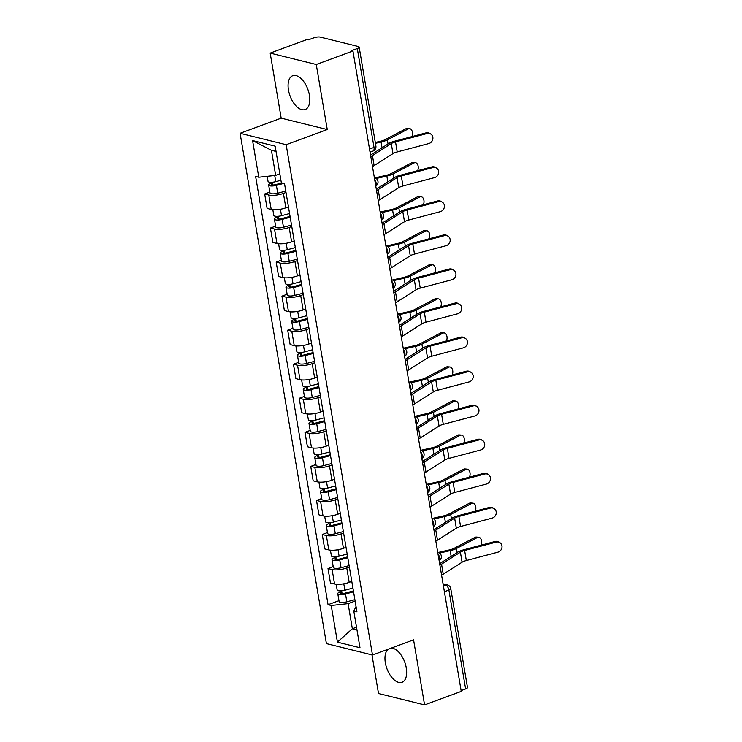 <?xml version="1.0" encoding="UTF-8"?>
<svg xmlns="http://www.w3.org/2000/svg" width="742" height="742" viewBox="0 0 742 742"><rect width="100%" height="100%" fill="white"/><g stroke="black" fill="none" stroke-linecap="round" stroke-linejoin="round"><path stroke-width="1.11" d="M388.252 649.194A18.021 9.488 -110.2 0 0 385.339 662.773A18.021 9.488 -110.2 0 0 402.053 682.269A18.021 9.488 -110.2 0 0 406.291 667.958A18.021 9.488 -110.2 0 0 391.062 648.156M309.423 95.217A18.021 9.488 -110.2 0 0 292.71 75.721A18.021 9.488 -110.2 0 0 288.462 90.032A18.021 9.488 -110.2 0 0 305.175 109.528A18.021 9.488 -110.2 0 0 309.423 95.217M371.965 654.88L378.503 693.501L424.572 704.9L461.246 691.377L352.932 50.966L316.259 64.489L270.181 53.09L281.181 118.136L240.093 133.291L326.406 643.611L372.484 655.01L286.162 144.69L327.259 129.535L316.259 64.489M270.181 53.09L306.854 39.567L308.199 39.901L313.912 37.796A4.619 1.317 -9.6 0 1 320.284 37.1L358.293 46.505A4.619 1.317 -9.6 0 1 359.165 47.098L375.888 145.97A4.619 1.317 170.4 0 1 374.024 147.408L357.301 48.527A4.619 1.317 -9.6 0 0 359.165 47.098M424.572 704.9L413.572 639.854L372.484 655.01M444.393 591.717L448.891 590.057A4.619 1.317 170.4 0 0 450.756 588.629L467.488 687.5A4.619 1.317 170.4 0 1 465.614 688.938L448.891 590.057A4.619 2.43 -110.2 0 0 445.469 585.03L443.159 584.464M461.116 690.598L465.614 688.938M357.301 48.527L351.587 50.632L352.932 50.966M286.004 192.456L283.416 193.412A10.629 3.033 170.4 0 1 268.762 195.007L264.662 193.987L267.101 208.4L271.201 209.411A10.629 3.033 -9.6 0 0 285.856 207.816L288.443 206.86M269.856 192.076L264.662 193.987M291.764 226.505L289.176 227.46A10.629 3.033 170.4 0 1 274.521 229.055L270.422 228.044L272.861 242.448L276.961 243.459A10.629 3.033 -9.6 0 0 291.615 241.864L294.203 240.909M275.616 226.125L270.422 228.044M297.523 260.553L294.936 261.509A10.629 3.033 170.4 0 1 280.281 263.104L276.182 262.093L278.621 276.497L282.711 277.508A10.629 3.033 -9.6 0 0 297.375 275.913L299.963 274.957M281.376 260.173L276.182 262.093M303.283 294.602L300.695 295.557A10.629 3.033 170.4 0 1 286.041 297.152L281.941 296.141L284.381 310.546L288.471 311.566A10.629 3.033 -9.6 0 0 303.135 309.961L305.723 309.006M287.135 294.231L281.941 296.141M309.043 328.65L306.455 329.606A10.629 3.033 170.4 0 1 291.801 331.21L287.701 330.19L290.141 344.594L294.231 345.614A10.629 3.033 -9.6 0 0 308.885 344.019L311.482 343.064M292.895 328.279L287.701 330.19M314.803 362.708L312.215 363.663A10.629 3.033 170.4 0 1 297.561 365.259L293.461 364.239L295.9 378.652L299.991 379.663A10.629 3.033 -9.6 0 0 314.645 378.068L317.242 377.112M298.655 362.328L293.461 364.239M320.563 396.757L317.975 397.712A10.629 3.033 170.4 0 1 303.32 399.307L299.221 398.296L301.651 412.7L305.75 413.711A10.629 3.033 -9.6 0 0 320.405 412.116L323.002 411.161M304.415 396.376L299.221 398.296M326.322 430.805L323.735 431.761A10.629 3.033 170.4 0 1 309.071 433.356L304.981 432.345L307.411 446.749L311.51 447.76A10.629 3.033 -9.6 0 0 326.165 446.165L328.762 445.209M310.165 430.425L304.981 432.345M332.082 464.854L329.494 465.809A10.629 3.033 170.4 0 1 314.831 467.404L310.74 466.393L313.17 480.797L317.27 481.818A10.629 3.033 -9.6 0 0 331.924 480.213L334.512 479.258M315.925 464.483L310.74 466.393M337.842 498.902L335.245 499.858A10.629 3.033 170.4 0 1 320.59 501.453L316.5 500.442L318.93 514.846L323.03 515.866A10.629 3.033 -9.6 0 0 337.684 514.271L340.272 513.316M321.685 498.531L316.5 500.442M343.602 532.96L341.005 533.906A10.629 3.033 170.4 0 1 326.35 535.511L322.26 534.49L324.69 548.904L328.789 549.915A10.629 3.033 -9.6 0 0 343.444 548.319L346.032 547.364M327.445 532.58L322.26 534.49M349.361 567.009L346.764 567.964A10.629 3.033 170.4 0 1 332.11 569.559L328.01 568.548L330.45 582.952L334.549 583.963A10.629 3.033 -9.6 0 0 349.204 582.368L351.791 581.413M333.204 566.628L328.01 568.548M276.043 151.433L271.424 150.292L275.672 175.39L279.836 173.86M275.672 175.39L258.782 177.236L252.586 140.563L275.152 146.146L281.348 182.82L284.511 183.599L356.939 611.844L353.786 611.065L359.991 647.738L337.425 642.155L331.22 605.481L348.1 603.645L352.348 628.743L356.967 629.884M258.782 177.236L255.628 176.457L328.057 604.702L331.22 605.481M240.093 133.291L286.162 144.69M281.181 118.136L327.259 129.535M356.512 627.203L352.348 628.743L337.425 642.155M355.121 601.057L348.1 603.645M338.964 600.677L328.057 604.702M356.039 606.502L353.786 611.065M252.586 140.563L271.424 150.292M372.475 166.514A14.552 4.155 -9.6 0 0 374.126 165.605L392.982 153.613A8.552 2.439 170.4 0 1 397.22 151.934L428.783 143.558A5.315 4.851 122 0 0 432.799 139.227A5.315 4.851 122 0 0 430.75 134.033A5.315 4.851 122 0 0 427.086 133.523L426.038 132.864A5.315 4.851 -58 0 1 429.711 133.384L430.75 134.033M370.777 156.469A14.552 4.155 -9.6 0 0 372.428 155.56L391.284 143.577A8.552 2.439 170.4 0 1 395.523 141.889L427.086 133.523M370.536 155.097L388.752 143.512A11.547 3.302 170.4 0 1 394.475 141.24L426.038 132.864M405.967 128.718A5.315 3.348 -85.6 0 1 407.228 128.44L409.556 128.616A5.315 3.348 94.4 0 0 408.295 128.895L405.967 128.718L385.024 139.709A8.552 2.439 -9.6 0 1 380.386 141.295L375.294 142.445M411.912 136.611A5.315 3.348 94.4 0 0 409.556 128.616M280.921 180.269L275.764 181.642A5.778 1.651 170.4 0 1 268.038 181.354L267.194 176.318M281.895 182.949L275.338 184.702A2.773 0.788 170.4 0 1 271.628 184.563A2.773 0.788 170.4 0 1 272.75 183.701L272.5 182.217M283.704 183.404L276.395 185.352A5.778 1.651 170.4 0 1 268.669 185.064A5.778 1.651 170.4 0 1 271.006 183.274L270.839 182.282M285.772 191.065L277.721 193.208A5.778 1.651 170.4 0 1 269.995 192.92L268.669 185.064M272.973 185.008L272.75 183.701L271.006 183.274M375.443 143.308L381.082 142.037A11.547 3.302 -9.6 0 0 387.343 139.895L408.295 128.895M370.499 154.846L371.167 154.698M378.235 200.563A14.552 4.155 -9.6 0 0 379.885 199.654L398.742 187.661A8.552 2.439 170.4 0 1 402.98 185.982L434.543 177.607A5.315 4.851 122 0 0 438.559 173.276A5.315 4.851 122 0 0 436.509 168.091A5.315 4.851 122 0 0 432.836 167.571L431.798 166.922A5.315 4.851 -58 0 1 435.471 167.432L436.509 168.091M376.528 190.518A14.552 4.155 -9.6 0 0 378.188 189.618L397.044 177.626A8.552 2.439 170.4 0 1 401.283 175.937L432.836 167.571M376.296 189.145L394.512 177.561A11.547 3.302 170.4 0 1 400.235 175.288L431.798 166.922M383.985 234.611A14.552 4.155 -9.6 0 0 385.645 233.702L404.501 221.719A8.552 2.439 170.4 0 1 408.74 220.031L440.303 211.665A5.315 4.851 122 0 0 444.319 207.324A5.315 4.851 122 0 0 442.269 202.139A5.315 4.851 122 0 0 438.596 201.62L437.557 200.971A5.315 4.851 -58 0 1 441.221 201.481L442.269 202.139M382.288 224.566A14.552 4.155 -9.6 0 0 383.948 223.667L402.804 211.674A8.552 2.439 170.4 0 1 407.043 209.986L438.596 201.62M382.056 223.194L400.272 211.618A11.547 3.302 170.4 0 1 405.995 209.337L437.557 200.971M411.727 162.767A5.315 3.348 -85.6 0 1 412.988 162.489L415.316 162.665A5.315 3.348 94.4 0 0 414.055 162.943L411.727 162.767L390.784 173.758A8.552 2.439 -9.6 0 1 386.146 175.344L375.081 177.848M417.672 170.669A5.315 3.348 94.4 0 0 415.316 162.665M289.575 213.548L281.524 215.69A5.778 1.651 170.4 0 1 273.798 215.403L272.833 209.68M290.048 216.367L281.097 218.751A2.773 0.788 170.4 0 1 277.387 218.612A2.773 0.788 170.4 0 1 278.51 217.749L278.259 216.265M290.205 217.258L282.155 219.4A5.778 1.651 170.4 0 1 274.429 219.113A5.778 1.651 170.4 0 1 276.766 217.323L276.599 216.33M291.532 225.114L283.481 227.256A5.778 1.651 170.4 0 1 275.755 226.978L274.429 219.113M278.732 219.057L278.51 217.749L276.766 217.323M376.222 178.479L386.842 176.086A11.547 3.302 -9.6 0 0 393.102 173.943L414.055 162.943M376.259 188.895L376.927 188.746M417.486 196.815A5.315 3.348 -85.6 0 1 418.748 196.537L421.076 196.723A5.315 3.348 94.4 0 0 419.814 196.992L417.486 196.815L396.543 207.816A8.552 2.439 -9.6 0 1 391.906 209.402L380.841 211.897M423.422 204.718A5.315 3.348 94.4 0 0 421.076 196.723M295.335 247.596L287.284 249.739A5.778 1.651 170.4 0 1 279.558 249.451L278.593 243.728M295.808 250.416L286.857 252.799A2.773 0.788 170.4 0 1 283.147 252.67A2.773 0.788 170.4 0 1 284.269 251.807L284.019 250.314M295.965 251.306L287.905 253.449A5.778 1.651 170.4 0 1 280.188 253.17A5.778 1.651 170.4 0 1 282.526 251.371L282.359 250.379M297.292 259.162L289.241 261.305A5.778 1.651 170.4 0 1 281.515 261.026L280.188 253.17M284.492 253.105L284.269 251.807L282.526 251.371M381.972 212.537L392.601 210.134A11.547 3.302 -9.6 0 0 398.862 207.992L419.814 196.992M382.019 222.952L382.687 222.795M389.745 268.66A14.552 4.155 -9.6 0 0 391.405 267.76L410.261 255.767A8.552 2.439 170.4 0 1 414.5 254.079L446.053 245.713A5.315 4.851 122 0 0 450.079 241.373A5.315 4.851 122 0 0 448.029 236.188A5.315 4.851 122 0 0 444.356 235.668L443.317 235.019A5.315 4.851 -58 0 1 446.981 235.539L448.029 236.188M388.047 258.624A14.552 4.155 -9.6 0 0 389.708 257.715L408.564 245.723A8.552 2.439 170.4 0 1 412.793 244.044L444.356 235.668M387.816 257.251L406.032 245.667A11.547 3.302 170.4 0 1 411.754 243.385L443.317 235.019M395.505 302.708A14.552 4.155 -9.6 0 0 397.165 301.808L416.021 289.816A8.552 2.439 170.4 0 1 420.25 288.128L451.813 279.762A5.315 4.851 122 0 0 455.838 275.43A5.315 4.851 122 0 0 453.789 270.236A5.315 4.851 122 0 0 450.116 269.726L449.077 269.068A5.315 4.851 -58 0 1 452.741 269.587L453.789 270.236M393.807 292.673A14.552 4.155 -9.6 0 0 395.467 291.764L414.324 279.771A8.552 2.439 170.4 0 1 418.553 278.092L450.116 269.726M393.575 291.3L411.791 279.715A11.547 3.302 170.4 0 1 417.514 277.434L449.077 269.068M401.264 336.766A14.552 4.155 -9.6 0 0 402.925 335.857L421.781 323.864A8.552 2.439 170.4 0 1 426.01 322.186L457.573 313.81A5.315 4.851 122 0 0 461.598 309.479A5.315 4.851 122 0 0 459.548 304.285A5.315 4.851 122 0 0 455.876 303.775L454.837 303.116A5.315 4.851 -58 0 1 458.5 303.636L459.548 304.285M399.567 326.721A14.552 4.155 -9.6 0 0 401.227 325.812L420.083 313.829A8.552 2.439 170.4 0 1 424.313 312.141L455.876 303.775M399.335 325.348L417.551 313.764A11.547 3.302 170.4 0 1 423.274 311.492L454.837 303.116M423.246 230.864A5.315 3.348 -85.6 0 1 424.507 230.586L426.835 230.771A5.315 3.348 94.4 0 0 425.574 231.05L423.246 230.864L402.303 241.864A8.552 2.439 -9.6 0 1 397.666 243.45L386.601 245.945M429.182 238.766A5.315 3.348 94.4 0 0 426.835 230.771M301.094 281.645L293.044 283.787A5.778 1.651 170.4 0 1 285.318 283.509L284.353 277.777M301.567 284.464L292.617 286.848A2.773 0.788 170.4 0 1 288.907 286.718A2.773 0.788 170.4 0 1 290.029 285.856L289.779 284.362M301.716 285.355L293.665 287.497A5.778 1.651 170.4 0 1 285.948 287.219A5.778 1.651 170.4 0 1 288.286 285.42L288.119 284.427M303.051 293.211L295.001 295.362A5.778 1.651 170.4 0 1 287.275 295.075L285.948 287.219M290.252 287.163L290.029 285.856L288.286 285.42M387.732 246.585L398.361 244.183A11.547 3.302 -9.6 0 0 404.622 242.04L425.574 231.05M387.778 257.001L388.446 256.843M429.006 264.913A5.315 3.348 -85.6 0 1 430.267 264.644L432.595 264.82A5.315 3.348 94.4 0 0 431.334 265.098L429.006 264.913L408.063 275.913A8.552 2.439 -9.6 0 1 403.425 277.499L392.36 279.994M434.942 272.815A5.315 3.348 94.4 0 0 432.595 264.82M306.854 315.693L298.803 317.845A5.778 1.651 170.4 0 1 291.077 317.557L290.113 311.825M307.327 318.513L298.377 320.906A2.773 0.788 170.4 0 1 294.667 320.767A2.773 0.788 170.4 0 1 295.789 319.904L295.539 318.42M307.476 319.403L299.425 321.555A5.778 1.651 170.4 0 1 291.708 321.267A5.778 1.651 170.4 0 1 294.045 319.468L293.878 318.485M308.811 327.259L300.76 329.411A5.778 1.651 170.4 0 1 293.034 329.123L291.708 321.267M296.012 321.212L295.789 319.904L294.045 319.468M393.492 280.634L404.121 278.231A11.547 3.302 -9.6 0 0 410.382 276.089L431.334 265.098M393.538 291.05L394.206 290.901M434.766 298.97A5.315 3.348 -85.6 0 1 436.027 298.692L438.346 298.868A5.315 3.348 94.4 0 0 437.094 299.147L434.766 298.97L413.823 309.961A8.552 2.439 -9.6 0 1 409.185 311.547L398.12 314.042M440.702 306.863A5.315 3.348 94.4 0 0 438.346 298.868M312.614 349.742L304.563 351.893A5.778 1.651 170.4 0 1 296.837 351.606L295.873 345.874M313.087 352.561L304.137 354.954A2.773 0.788 170.4 0 1 300.427 354.815A2.773 0.788 170.4 0 1 301.549 353.953L301.298 352.469M313.235 353.452L305.185 355.603A5.778 1.651 170.4 0 1 297.468 355.316A5.778 1.651 170.4 0 1 299.805 353.526L299.638 352.533M314.571 361.317L306.52 363.459A5.778 1.651 170.4 0 1 298.794 363.172L297.468 355.316M301.771 355.26L301.549 353.953L299.805 353.526M399.252 314.682L409.881 312.289A11.547 3.302 -9.6 0 0 416.141 310.147L437.094 299.147M399.298 325.098L399.966 324.95M407.024 370.815A14.552 4.155 -9.6 0 0 408.684 369.906L427.54 357.913A8.552 2.439 170.4 0 1 431.77 356.234L463.333 347.859A5.315 4.851 122 0 0 467.358 343.527A5.315 4.851 122 0 0 465.308 338.343A5.315 4.851 122 0 0 461.635 337.823L460.596 337.174A5.315 4.851 -58 0 1 464.26 337.684L465.308 338.343M405.327 360.77A14.552 4.155 -9.6 0 0 406.987 359.87L425.843 347.877A8.552 2.439 170.4 0 1 430.072 346.189L461.635 337.823M405.095 359.397L423.311 347.812A11.547 3.302 170.4 0 1 429.034 345.54L460.596 337.174M440.525 333.019A5.315 3.348 -85.6 0 1 441.787 332.741L444.106 332.917A5.315 3.348 94.4 0 0 442.853 333.195L440.525 333.019L419.582 344.01A8.552 2.439 -9.6 0 1 414.945 345.596L403.88 348.1M446.461 340.921A5.315 3.348 94.4 0 0 444.106 332.917M318.374 383.8L310.323 385.942A5.778 1.651 170.4 0 1 302.597 385.654L301.632 379.932M318.847 386.619L309.896 389.003A2.773 0.788 170.4 0 1 306.186 388.864A2.773 0.788 170.4 0 1 307.309 388.001L307.058 386.517M318.995 387.51L310.944 389.652A5.778 1.651 170.4 0 1 303.228 389.365A5.778 1.651 170.4 0 1 305.565 387.574L305.398 386.582M320.331 395.365L312.28 397.508A5.778 1.651 170.4 0 1 304.554 397.22L303.228 389.365M307.531 389.309L307.309 388.001L305.565 387.574M405.011 348.731L415.641 346.338A11.547 3.302 -9.6 0 0 421.901 344.195L442.853 333.195M405.058 359.147L405.726 358.998M412.784 404.863A14.552 4.155 -9.6 0 0 414.444 403.954L433.3 391.971A8.552 2.439 170.4 0 1 437.53 390.283L469.092 381.917A5.315 4.851 122 0 0 473.118 377.576A5.315 4.851 122 0 0 471.068 372.391A5.315 4.851 122 0 0 467.395 371.872L466.356 371.223A5.315 4.851 -58 0 1 470.02 371.733L471.068 372.391M411.087 394.818A14.552 4.155 -9.6 0 0 412.747 393.919L431.594 381.926A8.552 2.439 170.4 0 1 435.832 380.238L467.395 371.872M410.855 393.445L429.071 381.87A11.547 3.302 170.4 0 1 434.793 379.589L466.356 371.223M446.285 367.067A5.315 3.348 -85.6 0 1 447.547 366.789L449.865 366.975A5.315 3.348 94.4 0 0 448.604 367.244L446.285 367.067L425.333 378.058A8.552 2.439 -9.6 0 1 420.705 379.654L409.64 382.149M452.221 374.97A5.315 3.348 94.4 0 0 449.865 366.975M324.133 417.848L316.083 419.991A5.778 1.651 170.4 0 1 308.357 419.703L307.392 413.98M324.606 420.668L315.656 423.051A2.773 0.788 170.4 0 1 311.946 422.912A2.773 0.788 170.4 0 1 313.068 422.059L312.818 420.566M324.755 421.558L316.704 423.701A5.778 1.651 170.4 0 1 308.987 423.413A5.778 1.651 170.4 0 1 311.325 421.623L311.148 420.631M326.081 429.414L318.03 431.556A5.778 1.651 170.4 0 1 310.314 431.278L308.987 423.413M313.291 423.357L313.068 422.059L311.325 421.623M410.771 382.789L421.4 380.386A11.547 3.302 -9.6 0 0 427.661 378.244L448.604 367.244M410.808 393.195L411.485 393.047M418.544 438.912A14.552 4.155 -9.6 0 0 420.204 438.012L439.051 426.019A8.552 2.439 170.4 0 1 443.289 424.331L474.852 415.965A5.315 4.851 122 0 0 478.868 411.625A5.315 4.851 122 0 0 476.818 406.44A5.315 4.851 122 0 0 473.155 405.92L472.116 405.271A5.315 4.851 -58 0 1 475.78 405.791L476.818 406.44M416.846 428.876A14.552 4.155 -9.6 0 0 418.507 427.967L437.353 415.974A8.552 2.439 170.4 0 1 441.592 414.296L473.155 405.92M416.614 427.503L434.821 415.919A11.547 3.302 170.4 0 1 440.553 413.637L472.116 405.271M452.045 401.116A5.315 3.348 -85.6 0 1 453.306 400.838L455.625 401.023A5.315 3.348 94.4 0 0 454.364 401.301L452.045 401.116L431.093 412.116A8.552 2.439 -9.6 0 1 426.464 413.702L415.399 416.197M457.981 409.018A5.315 3.348 94.4 0 0 455.625 401.023M329.884 451.897L321.833 454.039A5.778 1.651 170.4 0 1 314.116 453.761L313.143 448.029M330.366 454.716L321.407 457.1A2.773 0.788 170.4 0 1 317.706 456.97A2.773 0.788 170.4 0 1 318.828 456.107L318.578 454.614M330.515 455.607L322.464 457.749A5.778 1.651 170.4 0 1 314.747 457.471A5.778 1.651 170.4 0 1 317.075 455.671L316.908 454.679M331.841 463.462L323.79 465.614A5.778 1.651 170.4 0 1 316.073 465.327L314.747 457.471M319.051 457.415L318.828 456.107L317.075 455.671M416.531 416.837L427.16 414.435A11.547 3.302 -9.6 0 0 433.421 412.292L454.364 401.301M416.568 427.253L417.245 427.095M424.303 472.96A14.552 4.155 -9.6 0 0 425.964 472.06L444.81 460.068A8.552 2.439 170.4 0 1 449.049 458.38L480.612 450.014A5.315 4.851 122 0 0 484.628 445.682A5.315 4.851 122 0 0 482.578 440.488A5.315 4.851 122 0 0 478.915 439.969L477.876 439.32A5.315 4.851 -58 0 1 481.539 439.839L482.578 440.488M422.606 462.925A14.552 4.155 -9.6 0 0 424.266 462.016L443.113 450.023A8.552 2.439 170.4 0 1 447.352 448.344L478.915 439.969M422.374 461.552L440.581 449.967A11.547 3.302 170.4 0 1 446.313 447.686L477.876 439.32M457.805 435.164A5.315 3.348 -85.6 0 1 459.066 434.895L461.385 435.072A5.315 3.348 94.4 0 0 460.123 435.35L457.805 435.164L436.853 446.165A8.552 2.439 -9.6 0 1 432.224 447.751L421.159 450.246M463.741 443.067A5.315 3.348 94.4 0 0 461.385 435.072M335.644 485.945L327.593 488.097A5.778 1.651 170.4 0 1 319.876 487.809L318.902 482.077M336.126 488.765L327.166 491.158A2.773 0.788 170.4 0 1 323.466 491.018A2.773 0.788 170.4 0 1 324.588 490.156L324.337 488.672M336.274 489.655L328.224 491.807A5.778 1.651 170.4 0 1 320.507 491.519A5.778 1.651 170.4 0 1 322.835 489.72L322.668 488.737M337.601 497.511L329.55 499.663A5.778 1.651 170.4 0 1 321.833 499.375L320.507 491.519M324.801 491.464L324.588 490.156L322.835 489.72M422.291 450.886L432.92 448.483A11.547 3.302 -9.6 0 0 439.181 446.341L460.123 435.35M422.328 461.301L423.005 461.144M430.063 507.009A14.552 4.155 -9.6 0 0 431.723 506.109L450.57 494.116A8.552 2.439 170.4 0 1 454.809 492.438L486.372 484.062A5.315 4.851 122 0 0 490.388 479.731A5.315 4.851 122 0 0 488.338 474.537A5.315 4.851 122 0 0 484.674 474.027L483.636 473.368A5.315 4.851 -58 0 1 487.299 473.888L488.338 474.537M428.366 496.973A14.552 4.155 -9.6 0 0 430.026 496.064L448.873 484.081A8.552 2.439 170.4 0 1 453.112 482.393L484.674 474.027M428.134 495.6L446.341 484.016A11.547 3.302 170.4 0 1 452.073 481.743L483.636 473.368M463.565 469.222A5.315 3.348 -85.6 0 1 464.826 468.944L467.145 469.12A5.315 3.348 94.4 0 0 465.883 469.398L463.565 469.222L442.612 480.213A8.552 2.439 -9.6 0 1 437.984 481.799L426.919 484.294M469.5 477.115A5.315 3.348 94.4 0 0 467.145 469.12M341.403 519.994L333.353 522.145A5.778 1.651 170.4 0 1 325.636 521.858L324.662 516.126M341.886 522.813L332.926 525.206A2.773 0.788 170.4 0 1 329.225 525.067A2.773 0.788 170.4 0 1 330.348 524.204L330.088 522.72M342.034 523.704L333.983 525.855A5.778 1.651 170.4 0 1 326.257 525.568A5.778 1.651 170.4 0 1 328.595 523.778L328.428 522.785M343.361 531.569L335.31 533.711A5.778 1.651 170.4 0 1 327.593 533.424L326.257 525.568M330.561 525.512L330.348 524.204L328.595 523.778M428.051 484.934L438.68 482.541A11.547 3.302 -9.6 0 0 444.94 480.399L465.883 469.398M428.088 495.35L428.765 495.202M435.823 541.066A14.552 4.155 -9.6 0 0 437.483 540.157L456.33 528.165A8.552 2.439 170.4 0 1 460.569 526.486L492.132 518.111A5.315 4.851 122 0 0 496.148 513.779A5.315 4.851 122 0 0 494.098 508.595A5.315 4.851 122 0 0 490.434 508.075L489.386 507.426A5.315 4.851 -58 0 1 493.059 507.936L494.098 508.595M434.126 531.022A14.552 4.155 -9.6 0 0 435.786 530.122L454.633 518.129A8.552 2.439 170.4 0 1 458.871 516.441L490.434 508.075M433.894 529.649L452.101 518.064A11.547 3.302 170.4 0 1 457.833 515.792L489.386 507.426M469.324 503.271A5.315 3.348 -85.6 0 1 470.586 502.993L472.904 503.169A5.315 3.348 94.4 0 0 471.643 503.447L469.324 503.271L448.372 514.262A8.552 2.439 -9.6 0 1 443.744 515.848L432.669 518.352M475.26 511.173A5.315 3.348 94.4 0 0 472.904 503.169M347.163 554.051L339.113 556.194A5.778 1.651 170.4 0 1 331.396 555.906L330.422 550.184M347.646 556.871L338.686 559.255A2.773 0.788 170.4 0 1 334.985 559.116A2.773 0.788 170.4 0 1 336.107 558.253L335.848 556.769M347.794 557.761L339.743 559.904A5.778 1.651 170.4 0 1 332.017 559.616A5.778 1.651 170.4 0 1 334.354 557.826L334.188 556.834M349.12 565.617L341.07 567.76A5.778 1.651 170.4 0 1 333.353 567.472L332.017 559.616M336.321 559.561L336.107 558.253L334.354 557.826M433.81 518.983L444.439 516.59A11.547 3.302 -9.6 0 0 450.7 514.447L471.643 503.447M433.847 529.398L434.524 529.25M441.583 575.115A14.552 4.155 -9.6 0 0 443.243 574.206L462.09 562.223A8.552 2.439 170.4 0 1 466.328 560.535L497.891 552.169A5.315 4.851 122 0 0 501.907 547.828A5.315 4.851 122 0 0 499.858 542.643A5.315 4.851 122 0 0 496.194 542.124L495.146 541.474A5.315 4.851 -58 0 1 498.819 541.985L499.858 542.643M439.885 565.07A14.552 4.155 -9.6 0 0 441.536 564.17L460.392 552.178A8.552 2.439 170.4 0 1 464.631 550.49L496.194 542.124M439.654 563.697L457.86 552.113A11.547 3.302 170.4 0 1 463.583 549.841L495.146 541.474M475.084 537.319A5.315 3.348 -85.6 0 1 476.345 537.041L478.664 537.227A5.315 3.348 94.4 0 0 477.403 537.496L475.084 537.319L454.132 548.31A8.552 2.439 -9.6 0 1 449.504 549.896L438.429 552.4M481.02 545.222A5.315 3.348 94.4 0 0 478.664 537.227M352.923 588.1L344.872 590.242A5.778 1.651 170.4 0 1 337.156 589.955L336.182 584.232M353.405 590.92L344.446 593.303A2.773 0.788 170.4 0 1 340.745 593.164A2.773 0.788 170.4 0 1 341.858 592.311L341.608 590.817M353.554 591.81L345.503 593.952A5.778 1.651 170.4 0 1 337.777 593.665A5.778 1.651 170.4 0 1 340.114 591.875L339.947 590.882M354.88 599.666L346.829 601.808A5.778 1.651 170.4 0 1 339.113 601.53L337.777 593.665M342.081 593.609L341.858 592.311L340.114 591.875M439.57 553.04L450.19 550.638A11.547 3.302 -9.6 0 0 456.46 548.496L477.403 537.496M439.607 563.447L440.284 563.299M439.097 560.414A4.619 2.43 -110.2 0 0 439.45 557.372A4.619 2.43 -110.2 0 0 437.993 553.875M433.337 526.366A4.619 2.43 -110.2 0 0 433.69 523.323A4.619 2.43 -110.2 0 0 432.234 519.827M427.577 492.308A4.619 2.43 -110.2 0 0 427.93 489.266A4.619 2.43 -110.2 0 0 426.474 485.778M421.818 458.259A4.619 2.43 -110.2 0 0 422.17 455.217A4.619 2.43 -110.2 0 0 420.714 451.73M416.058 424.211A4.619 2.43 -110.2 0 0 416.41 421.168A4.619 2.43 -110.2 0 0 414.954 417.681M410.298 390.162A4.619 2.43 -110.2 0 0 410.651 387.12A4.619 2.43 -110.2 0 0 409.194 383.633M404.538 356.114A4.619 2.43 -110.2 0 0 404.891 353.071A4.619 2.43 -110.2 0 0 403.435 349.575M398.779 322.056A4.619 2.43 -110.2 0 0 399.131 319.014A4.619 2.43 -110.2 0 0 397.675 315.526M393.019 288.007A4.619 2.43 -110.2 0 0 393.371 284.965A4.619 2.43 -110.2 0 0 391.915 281.478M387.259 253.959A4.619 2.43 -110.2 0 0 387.612 250.917A4.619 2.43 -110.2 0 0 386.155 247.429M381.499 219.91A4.619 2.43 -110.2 0 0 381.852 216.868A4.619 2.43 -110.2 0 0 380.396 213.381M375.74 185.862A4.619 2.43 -110.2 0 0 376.092 182.82A4.619 2.43 -110.2 0 0 374.636 179.323M443.391 585.8L445.469 585.03A4.619 3.701 103.9 0 1 447.315 584.909L443.057 583.861M349.204 582.368L346.764 567.964M343.444 548.319L341.005 533.906M337.684 514.271L335.245 499.858M331.924 480.213L329.494 465.809M326.165 446.165L323.735 431.761M320.405 412.116L317.975 397.712M314.645 378.068L312.215 363.663M308.885 344.019L306.455 329.606M303.135 309.961L300.695 295.557M297.375 275.913L294.936 261.509M291.615 241.864L289.176 227.46M285.856 207.816L283.416 193.412M328.789 549.915L326.35 535.511M323.03 515.866L320.59 501.453M317.27 481.818L314.831 467.404M311.51 447.76L309.071 433.356M305.75 413.711L303.32 399.307M299.991 379.663L297.561 365.259M294.231 345.614L291.801 331.21M288.471 311.566L286.041 297.152M282.711 277.508L280.281 263.104M276.961 243.459L274.521 229.055M271.201 209.411L268.762 195.007M334.549 583.963L332.11 569.559M370.045 152.147L372.938 151.08A4.619 2.43 -110.2 0 0 374.024 147.408L369.525 149.068M391.284 143.577L392.982 153.613M372.428 155.56L374.126 165.605M395.523 141.889L397.22 151.934M275.764 181.642L274.726 175.502M277.721 193.208L276.395 185.352M388.038 143.967L387.343 139.895M382.056 147.769L381.082 142.037M397.044 177.626L398.742 187.661M378.188 189.618L379.885 199.654M401.283 175.937L402.98 185.982M402.804 211.674L404.501 221.719M383.948 223.667L385.645 233.702M407.043 209.986L408.74 220.031M281.524 215.69L280.43 209.235M283.481 227.256L282.155 219.4M393.798 178.024L393.102 173.943M387.816 181.827L386.842 176.086M287.284 249.739L286.189 243.283M289.241 261.305L287.905 253.449M399.558 212.073L398.862 207.992M393.575 215.876L392.601 210.134M408.564 245.723L410.261 255.767M389.708 257.715L391.405 267.76M412.793 244.044L414.5 254.079M414.324 279.771L416.021 289.816M395.467 291.764L397.165 301.808M418.553 278.092L420.25 288.128M420.083 313.829L421.781 323.864M401.227 325.812L402.925 335.857M424.313 312.141L426.01 322.186M293.044 283.787L291.949 277.341M295.001 295.362L293.665 287.497M405.317 246.121L404.622 242.04M399.335 249.924L398.361 244.183M298.803 317.845L297.709 311.39M300.76 329.411L299.425 321.555M411.077 280.17L410.382 276.089M405.095 283.973L404.121 278.231M304.563 351.893L303.469 345.438M306.52 363.459L305.185 355.603M416.828 314.218L416.141 310.147M410.855 318.021L409.881 312.289M425.843 347.877L427.54 357.913M406.987 359.87L408.684 369.906M430.072 346.189L431.77 356.234M310.323 385.942L309.228 379.487M312.28 397.508L310.944 389.652M422.588 348.267L421.901 344.195M416.605 352.079L415.641 346.338M431.594 381.926L433.3 391.971M412.747 393.919L414.444 403.954M435.832 380.238L437.53 390.283M316.083 419.991L314.988 413.535M318.03 431.556L316.704 423.701M428.347 382.325L427.661 378.244M422.365 386.128L421.4 380.386M437.353 415.974L439.051 426.019M418.507 427.967L420.204 438.012M441.592 414.296L443.289 424.331M321.833 454.039L320.748 447.584M323.79 465.614L322.464 457.749M434.107 416.373L433.421 412.292M428.125 420.176L427.16 414.435M443.113 450.023L444.81 460.068M424.266 462.016L425.964 472.06M447.352 448.344L449.049 458.38M327.593 488.097L326.508 481.641M329.55 499.663L328.224 491.807M439.867 450.422L439.181 446.341M433.885 454.225L432.92 448.483M448.873 484.081L450.57 494.116M430.026 496.064L431.723 506.109M453.112 482.393L454.809 492.438M333.353 522.145L332.268 515.69M335.31 533.711L333.983 525.855M445.627 484.47L444.94 480.399M439.644 488.273L438.68 482.541M454.633 518.129L456.33 528.165M435.786 530.122L437.483 540.157M458.871 516.441L460.569 526.486M339.113 556.194L338.027 549.739M341.07 567.76L339.743 559.904M451.386 518.519L450.7 514.447M445.404 522.331L444.439 516.59M460.392 552.178L462.09 562.223M441.536 564.17L443.243 574.206M464.631 550.49L466.328 560.535M344.872 590.242L343.778 583.787M346.829 601.808L345.503 593.952M457.146 552.577L456.46 548.496M451.164 556.379L450.19 550.638M375.786 186.112A4.619 4.619 0 0 0 374.515 177.663M381.546 220.161A4.619 4.619 0 0 0 380.275 211.72M387.305 254.209A4.619 4.619 0 0 0 386.035 245.769M393.065 288.267A4.619 4.619 0 0 0 391.795 279.817M398.825 322.316A4.619 4.619 0 0 0 397.554 313.866M404.585 356.364A4.619 4.619 0 0 0 403.314 347.915M410.345 390.413A4.619 4.619 0 0 0 409.074 381.972M416.104 424.461A4.619 4.619 0 0 0 414.834 416.021M421.864 458.519A4.619 4.619 0 0 0 420.593 450.069M427.624 492.567A4.619 4.619 0 0 0 426.353 484.118M433.374 526.616A4.619 4.619 0 0 0 432.113 518.166M439.134 560.664A4.619 4.619 0 0 0 437.873 552.224M450.756 588.629A4.619 4.619 0 0 0 447.315 584.909M372.938 151.08A4.619 4.619 0 0 0 375.888 145.97"/></g></svg>
